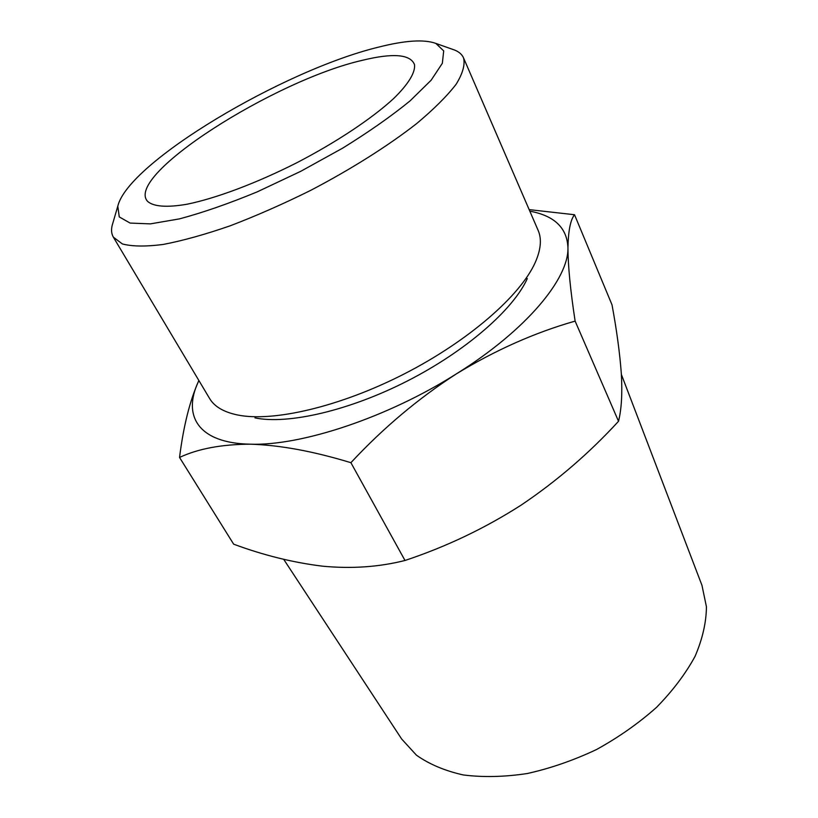<?xml version="1.0" encoding="UTF-8"?>
<svg xmlns="http://www.w3.org/2000/svg" width="818" height="818" viewBox="0 0 818 818"><rect width="100%" height="100%" fill="white"/><g stroke="black" fill="none" stroke-linecap="round" stroke-linejoin="round"><path stroke-width="1.23" d="M179.541 457.446C183.436 426.372 189.776 400.963 198.549 381.229C182.117 415.81 198.191 443.284 250.502 444.194C221.77 444.286 198.12 448.704 179.541 457.446L233.662 544.185C263.631 555.279 293.273 562.61 322.578 566.179C351.474 568.939 378.949 567.038 405.002 560.483C446.311 546.721 485.013 528.264 521.127 505.125C556.772 481.148 589.236 453.203 618.531 421.28C621.537 409.133 622.467 393.243 621.322 373.621C619.829 353.243 616.731 330.319 612.017 304.848L574.533 214.735C570.504 219.725 568.305 230.707 567.948 247.67C567.058 227.833 554.348 215.666 529.819 211.167M198.886 380.523L198.549 381.229M350.902 462.691C313.417 451.27 279.95 445.104 250.502 444.194C301.525 445.953 387.844 417.405 456.659 373.693C418.366 398.397 383.121 428.059 350.902 462.691L405.002 560.483M529.154 209.623L574.533 214.735M283.703 559.328L401.669 739.022L416.434 755.178C429.266 764.237 444.88 770.822 463.295 774.953C483.06 777.458 504.399 776.977 527.303 773.521C550.626 768.317 573.704 760.311 596.516 749.533C618.602 737.335 638.592 723.306 656.465 707.427C672.662 690.873 685.525 673.848 695.065 656.353C702.488 639.001 706.282 622.478 706.435 606.782L701.967 585.351L621.373 374.45M362.169 60.358C274.582 80.307 124.581 175.256 147.485 201.269C153.201 206.596 166.719 207.772 187.189 204.193C215.983 198.324 256.208 183.273 296.361 162.987C336.31 142.291 372.047 118.457 393.652 98.538C408.53 84.029 415.483 72.383 414.501 64.632C410.452 54.233 393.008 52.802 362.169 60.358M378.55 47.137C283.59 70.092 128.017 162.373 117.792 206.197L119.264 216.913L130.093 223.069L150.369 223.876L179.479 218.876C202.833 212.639 228.774 203.621 257.312 191.821L300.656 171.361L342.599 148.181C368.857 131.933 391.341 116.166 410.074 100.87L431.158 80.195L442.354 63.272L443.693 50.89L435.871 43.426C424.164 39.162 405.053 40.399 378.55 47.137M112.956 222.711L112.178 225.379C111.064 229.97 111.463 233.897 113.365 237.159L122.363 243.938C132.107 246.525 145.716 246.699 163.201 244.449C182.731 240.717 205.032 234.51 230.103 225.84C256.249 215.85 283.028 204.071 310.441 190.492C351.106 169.244 388.243 145.778 416.699 123.549C433.918 109.121 447.057 96.033 456.127 84.264C462.732 73.528 465.207 64.755 463.571 57.955C462.047 54.499 459.092 51.882 454.716 50.092L452.088 49.172M113.365 237.159L209.612 398.509C214.357 406.546 223.6 412.016 237.353 414.93C272.67 422.344 339.94 406.853 404.296 373.898C468.663 340.973 520.585 295.482 535.228 262.496C540.903 249.643 541.874 238.948 538.142 230.4L463.571 57.955M254.981 417.886C287.926 424.746 349.347 410.697 407.814 380.769C466.28 350.861 513.612 309.255 527.313 278.529M456.659 373.693C526.24 330.319 568.909 278.652 567.948 247.67C567.999 265.686 570.391 290.165 575.126 321.106C534.941 332.548 495.452 350.084 456.659 373.693M618.531 421.28L575.126 321.106M117.792 206.197L112.178 225.379M435.871 43.426L454.716 50.092"/></g></svg>
